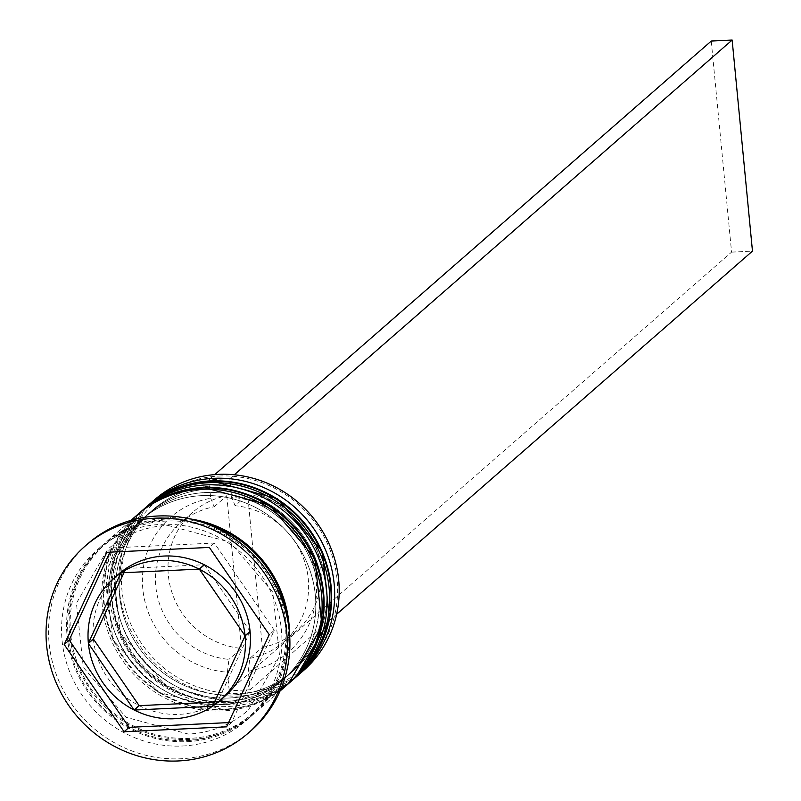<?xml version="1.0" encoding="UTF-8"?>
<svg xmlns="http://www.w3.org/2000/svg" width="801" height="801" viewBox="0 0 801 801"><rect width="100%" height="100%" fill="white"/><g stroke="black" fill="none" stroke-linecap="round" stroke-linejoin="round"><path stroke-width="0.6" stroke-dasharray="4 3" d="M219.043 476.044A111.149 105.702 48.9 0 1 337.101 579.604A111.149 105.702 48.9 0 1 239.98 693.456A111.149 105.702 48.9 0 1 121.922 589.896A111.149 105.702 48.9 0 1 219.043 476.044M154.483 499.844A113.301 107.755 -131.1 0 0 128.39 625.321A113.301 107.755 -131.1 0 0 239.679 695.999A113.301 107.755 -131.1 0 0 303.529 670.537M233.041 694.938A106.833 101.597 -131.1 0 0 293.246 670.918A106.833 101.597 -131.1 0 0 317.847 552.61A106.833 101.597 -131.1 0 0 212.916 485.967A106.833 101.597 -131.1 0 0 152.711 509.987A106.833 101.597 -131.1 0 0 128.11 628.294A106.833 101.597 -131.1 0 0 233.041 694.938A106.833 101.597 48.9 0 1 119.569 595.393A106.833 101.597 48.9 0 1 212.916 485.967A106.833 101.597 48.9 0 1 326.387 585.511A106.833 101.597 48.9 0 1 233.041 694.938M297.491 675.784A113.301 107.755 48.9 0 1 235.154 699.954A113.301 107.755 48.9 0 1 124.285 630.227A113.301 107.755 48.9 0 1 148.465 505.121M225.502 701.516A106.833 101.597 -131.1 0 0 285.707 677.496A106.833 101.597 -131.1 0 0 310.317 559.188A106.833 101.597 -131.1 0 0 205.386 492.545A106.833 101.597 -131.1 0 0 145.181 516.565A106.833 101.597 -131.1 0 0 120.571 634.873A106.833 101.597 -131.1 0 0 225.502 701.516A106.833 101.597 48.9 0 1 112.04 601.972A106.833 101.597 48.9 0 1 205.386 492.545A106.833 101.597 48.9 0 1 318.848 592.089A106.833 101.597 48.9 0 1 225.502 701.516M289.962 682.362A113.301 107.755 48.9 0 1 227.624 706.532A113.301 107.755 48.9 0 1 116.756 636.805A113.301 107.755 48.9 0 1 140.936 511.699M182.408 746.011A113.301 107.755 -131.1 0 0 246.267 720.54A113.301 107.755 -131.1 0 0 272.36 595.063A113.301 107.755 -131.1 0 0 161.071 524.375A113.301 107.755 -131.1 0 0 97.211 549.846A113.301 107.755 -131.1 0 0 71.119 675.333A113.301 107.755 -131.1 0 0 182.408 746.011M87.609 543.909A124.095 118.017 -131.1 0 0 59.024 681.341A124.095 118.017 -131.1 0 0 180.916 758.757A124.095 118.017 -131.1 0 0 250.853 730.862M229.527 698.001A106.833 101.597 -131.1 0 0 289.732 673.991A106.833 101.597 -131.1 0 0 314.332 555.684A106.833 101.597 -131.1 0 0 209.401 489.041A106.833 101.597 -131.1 0 0 149.196 513.051A106.833 101.597 -131.1 0 0 124.596 631.358A106.833 101.597 -131.1 0 0 229.527 698.001A106.833 101.597 -131.1 0 0 322.873 588.575A106.833 101.597 -131.1 0 0 209.401 489.041A106.833 101.597 -131.1 0 0 116.055 598.467A106.833 101.597 -131.1 0 0 229.527 698.001M144.941 508.174A113.301 107.755 -131.1 0 0 118.838 633.651A113.301 107.755 -131.1 0 0 230.137 704.339A113.301 107.755 -131.1 0 0 293.987 678.868M221.987 704.58A106.833 101.597 -131.1 0 0 282.192 680.57A106.833 101.597 -131.1 0 0 306.803 562.262A106.833 101.597 -131.1 0 0 201.872 495.619A106.833 101.597 -131.1 0 0 141.657 519.629A106.833 101.597 -131.1 0 0 117.056 637.946A106.833 101.597 -131.1 0 0 221.987 704.58A106.833 101.597 -131.1 0 0 315.334 595.153A106.833 101.597 -131.1 0 0 201.872 495.619A106.833 101.597 -131.1 0 0 108.525 605.045A106.833 101.597 -131.1 0 0 221.987 704.58M137.402 514.753A113.301 107.755 -131.1 0 0 111.309 640.239A113.301 107.755 -131.1 0 0 222.598 710.918A113.301 107.755 -131.1 0 0 286.458 685.446M189.897 518.858A113.301 107.755 -131.1 0 0 168.6 517.796A113.301 107.755 -131.1 0 0 104.751 543.268A113.301 107.755 -131.1 0 0 78.658 668.745A113.301 107.755 -131.1 0 0 189.947 739.433A113.301 107.755 -131.1 0 0 253.797 713.961A113.301 107.755 -131.1 0 0 289.461 632.88M187.434 741.626A113.301 107.755 -131.1 0 0 251.294 716.154A113.301 107.755 -131.1 0 0 277.386 590.677A113.301 107.755 -131.1 0 0 166.097 519.989A113.301 107.755 -131.1 0 0 102.238 545.461A113.301 107.755 -131.1 0 0 76.145 670.938A113.301 107.755 -131.1 0 0 187.434 741.626M262.378 647.408A78.778 74.914 -131.1 0 0 296.39 630.928A78.778 74.914 -131.1 0 0 316.515 548.685A78.778 74.914 -131.1 0 0 247.679 494.768L262.378 647.408L249.812 658.372L248.33 671.208L250.122 689.791L229.226 690.782L731.573 252.125L711.248 41.051M248.33 671.208A89.562 85.176 -131.1 0 0 316.205 580.605A89.562 85.176 -131.1 0 0 231.579 497.291L235.124 505.741L247.679 494.768M210.693 498.292L214.227 506.733A78.778 74.914 -131.1 0 0 180.205 523.223A78.778 74.914 -131.1 0 0 160.09 605.456A78.778 74.914 -131.1 0 0 228.926 659.373L227.434 672.209A89.562 85.176 -131.1 0 1 142.818 588.895A89.562 85.176 -131.1 0 1 210.693 498.292L208.901 479.709L229.797 478.708L231.579 497.291M227.434 672.209L229.226 690.782M249.812 658.372A78.778 74.914 -131.1 0 0 283.834 641.891A78.778 74.914 -131.1 0 0 303.959 559.659A78.778 74.914 -131.1 0 0 235.124 505.741M212.565 706.202L217.592 701.816A80.931 76.966 -131.1 0 0 224.971 696.159M139.264 705.661A80.931 76.966 -131.1 0 0 217.431 701.926L212.595 706.142M93.407 639.038A80.931 76.966 -131.1 0 0 139.084 705.571M118.508 574.237A80.931 76.966 -131.1 0 0 93.397 638.838M228.575 722.602L231.639 722.452L274.262 630.297L269.236 634.682M231.639 722.452L226.613 726.837M274.262 630.297L214.358 543.038L111.84 547.934L109.877 552.179M111.84 547.934L106.823 552.32M214.358 543.038L209.341 547.423M250.092 631.548L217.592 701.816M217.431 701.926L214.478 702.066M123.975 572.705L125.867 568.63M126.057 568.46L204.215 564.725M204.405 564.815L250.072 631.348M214.227 506.733L226.783 495.769A78.778 74.914 -131.1 0 0 192.771 512.25A78.778 74.914 -131.1 0 0 172.646 594.492A78.778 74.914 -131.1 0 0 241.481 648.409L228.926 659.373M226.783 495.769L241.481 648.409M250.122 689.791L336.66 614.217M229.797 478.708L234.303 474.773M208.901 479.709L214.748 474.603M731.573 252.125L752.469 251.124M146.693 506.643A113.301 107.755 -131.1 0 0 120.921 632.059A113.301 107.755 -131.1 0 0 232.14 702.587A113.301 107.755 -131.1 0 0 295.749 677.336M145.692 507.524L112.771 565.226L120.31 632.97L165.447 685.486L231.339 703.158L294.738 678.207A113.301 107.755 48.9 0 1 231.639 703.018A113.301 107.755 48.9 0 1 120.35 632.339A113.301 107.755 48.9 0 1 146.443 506.863M139.164 513.221A113.301 107.755 -131.1 0 0 113.382 638.637A113.301 107.755 -131.1 0 0 224.61 709.165A113.301 107.755 -131.1 0 0 288.21 683.914M287.209 684.785A113.301 107.755 48.9 0 1 224.11 709.596A113.301 107.755 48.9 0 1 112.811 638.918A113.301 107.755 48.9 0 1 138.913 513.441M187.334 740.565A112.23 106.733 -131.1 0 0 285.396 625.611A112.23 106.733 -131.1 0 0 166.197 521.05A112.23 106.733 -131.1 0 0 68.135 636.004A112.23 106.733 -131.1 0 0 187.334 740.565M287.219 617.761A112.23 106.733 48.9 0 1 189.847 738.372A112.23 106.733 48.9 0 1 70.648 633.811A112.23 106.733 48.9 0 1 168.711 518.858A112.23 106.733 48.9 0 1 204.575 523.123M138.162 514.102L105.231 571.804L112.781 639.558L157.917 692.064L223.809 709.736C248.28 708.354 269.667 699.824 287.959 684.134M167.709 525.336L230.017 542.147L272.73 592.099L279.619 656.189L248.29 710.177C231.239 724.815 211.254 732.785 188.335 734.086L126.027 717.265L83.314 667.323L76.425 603.233L107.755 549.246C124.806 534.607 144.791 526.637 167.709 525.336M293.246 670.918L289.732 673.991M285.707 677.496L282.192 680.57M280.01 691.073L253.797 713.961M251.294 716.154L246.267 720.54M296.39 630.928L283.834 641.891M102.238 545.461L97.211 549.846M130.964 520.38L104.751 543.268M145.181 516.565L141.657 519.629M152.711 509.987L149.196 513.051M192.771 512.25L180.205 523.223"/><path stroke-width="1.2" d="M299.013 674.482L303.529 670.537A113.301 107.755 -131.1 0 0 329.632 545.05A113.301 107.755 -131.1 0 0 218.343 474.372A113.301 107.755 -131.1 0 0 154.483 499.844L149.957 503.789A113.301 107.755 48.9 0 1 213.817 478.317A113.301 107.755 48.9 0 1 325.106 548.995A113.301 107.755 48.9 0 1 299.013 674.482A113.301 107.755 48.9 0 1 297.491 675.784M140.936 511.699A113.301 107.755 48.9 0 1 142.428 510.367A113.301 107.755 48.9 0 1 206.278 484.895A113.301 107.755 48.9 0 1 317.576 555.584A113.301 107.755 48.9 0 1 291.474 681.06A113.301 107.755 48.9 0 1 289.962 682.362M248.34 733.055L250.853 730.862A124.095 118.017 -131.1 0 0 279.429 593.431A124.095 118.017 -131.1 0 0 157.547 516.014A124.095 118.017 -131.1 0 0 87.609 543.909L85.096 546.112A124.095 118.017 -131.1 0 0 56.511 683.533A124.095 118.017 -131.1 0 0 178.403 760.95A124.095 118.017 -131.1 0 0 248.34 733.055A124.095 118.017 -131.1 0 0 276.926 595.624A124.095 118.017 -131.1 0 0 155.034 518.207A124.095 118.017 -131.1 0 0 85.096 546.112M291.474 681.06L293.987 678.868A113.301 107.755 -131.1 0 0 320.09 553.391A113.301 107.755 -131.1 0 0 208.791 482.703A113.301 107.755 -131.1 0 0 144.941 508.174L142.428 510.367M280.01 691.073L286.458 685.446A113.301 107.755 -131.1 0 0 312.55 559.969A113.301 107.755 -131.1 0 0 201.261 489.281A113.301 107.755 -131.1 0 0 137.402 514.753L130.964 520.38M289.461 632.88A113.301 107.755 -131.1 0 0 189.897 518.858M159.099 560.43A80.931 76.966 -131.1 0 0 121.031 572.845L126.057 568.46A80.931 76.966 -131.1 0 1 164.115 556.044A80.931 76.966 -131.1 0 1 204.215 564.725L199.199 569.111A80.931 76.966 -131.1 0 0 159.099 560.43M245.066 635.934L212.565 706.202A80.931 76.966 -131.1 0 0 219.945 700.545A80.931 76.966 -131.1 0 0 245.066 635.934L250.092 631.548A80.931 76.966 -131.1 0 1 224.971 696.159L219.945 700.545M214.478 702.066L139.264 705.661L134.238 710.046A80.931 76.966 -131.1 0 0 212.405 706.312L212.595 706.142M88.39 643.423A80.931 76.966 -131.1 0 0 134.057 709.956L139.084 705.571L93.407 639.038L88.39 643.423L134.057 709.956M125.867 568.63L120.861 572.955A80.931 76.966 -131.1 0 0 113.482 578.622A80.931 76.966 -131.1 0 0 88.37 643.223L93.397 638.838L123.975 572.705M125.887 568.57A80.931 76.966 -131.1 0 0 118.508 574.237L113.482 578.622M134.238 710.046L212.405 706.312M120.861 572.955L88.37 643.223M199.199 569.111L121.031 572.845M226.613 726.837L269.236 634.682L209.341 547.423L106.823 552.32L64.2 644.485L124.095 731.744L226.613 726.837M148.465 505.121A113.301 107.755 48.9 0 1 149.957 503.789M109.877 552.179L69.216 640.099L129.121 727.348L228.575 722.602M129.121 727.348L124.095 731.744M69.216 640.099L64.2 644.485M250.072 631.348A80.931 76.966 -131.1 0 0 204.405 564.815L199.379 569.201A80.931 76.966 -131.1 0 1 245.046 635.734L250.072 631.348M245.046 635.734L199.379 569.201M336.66 614.217L752.469 251.124L732.144 40.05L234.303 474.773M214.748 474.603L711.248 41.051L732.144 40.05M295.749 677.336A113.301 107.755 -131.1 0 0 296 677.115A113.301 107.755 -131.1 0 0 322.092 551.629A113.301 107.755 -131.1 0 0 210.803 480.95A113.301 107.755 -131.1 0 0 146.943 506.422A113.301 107.755 -131.1 0 0 146.693 506.643M210.303 481.391A113.301 107.755 48.9 0 1 321.591 552.069A113.301 107.755 48.9 0 1 295.499 677.556A113.301 107.755 48.9 0 1 294.738 678.207L296 677.115L329.521 619.503L322.342 551.478L277.216 498.633L211.104 480.82C186.633 482.192 165.246 490.733 146.943 506.422L146.443 506.863A113.301 107.755 48.9 0 1 210.303 481.391M288.21 683.914A113.301 107.755 -131.1 0 0 288.46 683.694A113.301 107.755 -131.1 0 0 314.563 558.207A113.301 107.755 -131.1 0 0 203.264 487.529A113.301 107.755 -131.1 0 0 139.414 513A113.301 107.755 -131.1 0 0 139.164 513.221M202.763 487.969A113.301 107.755 48.9 0 1 314.052 558.647A113.301 107.755 48.9 0 1 287.959 684.134A113.301 107.755 48.9 0 1 287.209 684.785L288.46 683.694L321.982 626.082L314.803 558.057L269.677 505.211L203.564 487.398C179.094 488.77 157.707 497.311 139.414 513L138.913 513.441A113.301 107.755 48.9 0 1 202.763 487.969M204.575 523.123A112.23 106.733 48.9 0 1 287.219 617.761M145.692 507.524L146.443 506.863M138.162 514.102L138.913 513.441"/></g></svg>

